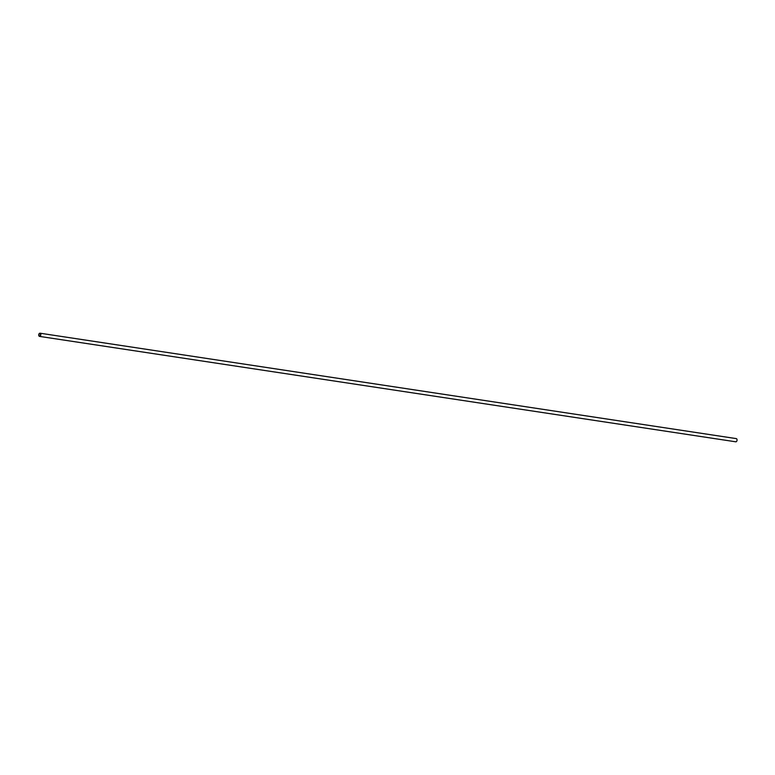 <?xml version="1.0" encoding="UTF-8"?>
<svg xmlns="http://www.w3.org/2000/svg" width="775" height="775" viewBox="0 0 775 775"><rect width="100%" height="100%" fill="white"/><g stroke="black" fill="none" stroke-linecap="round" stroke-linejoin="round"><path stroke-width="1.16" d="M38.944 334.81A1.308 0.833 -81.4 0 0 40.6 334.926A1.308 0.833 -81.4 0 0 38.944 334.81M38.75 334.81A1.618 1.027 -81.4 0 0 39.535 336.398A1.618 1.027 -81.4 0 0 40.794 334.955A1.618 1.027 -81.4 0 0 40.019 333.202A1.618 1.027 -81.4 0 0 38.75 334.81M39.535 336.398L735.766 441.798A1.618 1.027 -81.4 0 0 737.015 440.355A1.618 1.027 -81.4 0 0 736.25 438.602L40.019 333.202"/></g></svg>
